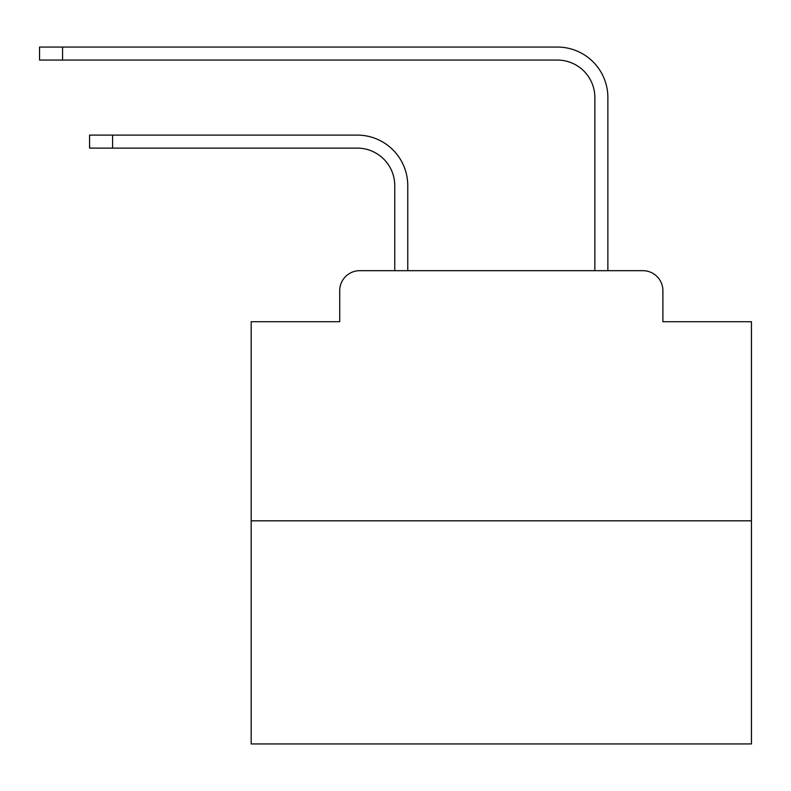 <?xml version="1.0" encoding="UTF-8"?>
<svg xmlns="http://www.w3.org/2000/svg" width="791" height="791" viewBox="0 0 791 791"><rect width="100%" height="100%" fill="white"/><g stroke="black" fill="none" stroke-linecap="round" stroke-linejoin="round"><path stroke-width="1.19" d="M339.715 290.692L339.715 321.71L339.715 290.692A20.012 20.012 0 0 1 359.727 270.68L394.749 270.68L394.749 185.628A37.523 37.523 0 0 0 357.225 148.115A37.523 37.523 0 0 1 394.749 185.628A37.523 37.523 0 0 0 357.225 148.115A37.523 37.523 0 0 1 394.749 185.628A37.523 37.523 0 0 0 357.225 148.115A37.523 37.523 0 0 1 394.749 185.628A37.523 37.523 0 0 0 357.225 148.115A37.523 37.523 0 0 1 394.749 185.628A37.523 37.523 0 0 0 357.225 148.115A37.523 37.523 0 0 1 394.749 185.628A37.523 37.523 0 0 0 357.225 148.115A37.523 37.523 0 0 1 394.749 185.628A37.523 37.523 0 0 0 357.225 148.115A37.523 37.523 0 0 1 394.749 185.628A37.523 37.523 0 0 0 357.225 148.115A37.523 37.523 0 0 1 394.749 185.628A37.523 37.523 0 0 0 357.225 148.115A37.523 37.523 0 0 1 394.749 185.628A37.523 37.523 0 0 0 357.225 148.115A37.523 37.523 0 0 1 394.749 185.628A37.523 37.523 0 0 0 357.225 148.115A37.523 37.523 0 0 1 394.749 185.628A37.523 37.523 0 0 0 357.225 148.115A37.523 37.523 0 0 1 394.749 185.628A37.523 37.523 0 0 0 357.225 148.115A37.523 37.523 0 0 1 394.749 185.628A37.523 37.523 0 0 0 357.225 148.115A37.523 37.523 0 0 1 394.749 185.628A37.523 37.523 0 0 0 357.225 148.115A37.523 37.523 0 0 1 394.749 185.628A37.523 37.523 0 0 0 357.225 148.115A37.523 37.523 0 0 1 394.749 185.628A37.523 37.523 0 0 0 357.225 148.115A37.523 37.523 0 0 1 394.749 185.628A37.523 37.523 0 0 0 357.225 148.115L89.581 148.115L89.581 135.103L112.589 135.103L112.589 148.115M751.45 520.824L251.172 520.824L251.172 743.945L751.45 743.945L751.45 321.71L662.898 321.71L662.898 290.692A20.012 20.012 0 0 0 642.885 270.68L359.727 270.68M251.172 520.824L251.172 321.71L339.715 321.71M112.589 135.103L357.225 135.103A50.525 50.525 0 0 1 407.76 185.628L407.76 270.68L407.76 185.628L407.76 270.68L407.76 185.628L407.76 270.68L407.76 185.628L407.76 270.68L407.76 185.628L407.76 270.68L407.76 185.628L407.76 270.68L407.76 185.628L407.76 270.68L407.76 185.628L407.76 270.68L407.76 185.628L407.76 270.68L407.76 185.628L407.76 270.68L407.76 185.628L407.76 270.68L407.76 185.628L407.76 270.68L407.76 185.628L407.76 270.68L407.76 185.628L407.76 270.68L407.76 185.628L407.76 270.68L407.76 185.628L407.76 270.68L407.76 185.628L407.76 270.68L407.76 185.628L407.76 270.68L423.264 270.68M579.358 270.68L594.862 270.68L594.862 97.58A37.523 37.523 0 0 0 557.339 60.057A37.523 37.523 0 0 1 594.862 97.58A37.523 37.523 0 0 0 557.339 60.057A37.523 37.523 0 0 1 594.862 97.58A37.523 37.523 0 0 0 557.339 60.057A37.523 37.523 0 0 1 594.862 97.58A37.523 37.523 0 0 0 557.339 60.057A37.523 37.523 0 0 1 594.862 97.58A37.523 37.523 0 0 0 557.339 60.057A37.523 37.523 0 0 1 594.862 97.58A37.523 37.523 0 0 0 557.339 60.057A37.523 37.523 0 0 1 594.862 97.58A37.523 37.523 0 0 0 557.339 60.057A37.523 37.523 0 0 1 594.862 97.58A37.523 37.523 0 0 0 557.339 60.057A37.523 37.523 0 0 1 594.862 97.58A37.523 37.523 0 0 0 557.339 60.057A37.523 37.523 0 0 1 594.862 97.58A37.523 37.523 0 0 0 557.339 60.057A37.523 37.523 0 0 1 594.862 97.58A37.523 37.523 0 0 0 557.339 60.057A37.523 37.523 0 0 1 594.862 97.58A37.523 37.523 0 0 0 557.339 60.057A37.523 37.523 0 0 1 594.862 97.58A37.523 37.523 0 0 0 557.339 60.057A37.523 37.523 0 0 1 594.862 97.58A37.523 37.523 0 0 0 557.339 60.057A37.523 37.523 0 0 1 594.862 97.58A37.523 37.523 0 0 0 557.339 60.057A37.523 37.523 0 0 1 594.862 97.58A37.523 37.523 0 0 0 557.339 60.057A37.523 37.523 0 0 1 594.862 97.58A37.523 37.523 0 0 0 557.339 60.057A37.523 37.523 0 0 1 594.862 97.58A37.523 37.523 0 0 0 557.339 60.057L39.55 60.057L39.55 47.055L62.558 47.055L62.558 60.057M62.558 47.055L557.339 47.055A50.525 50.525 0 0 1 607.874 97.58L607.874 270.68L607.874 97.58L607.874 270.68L607.874 97.58L607.874 270.68L607.874 97.58L607.874 270.68L607.874 97.58L607.874 270.68L607.874 97.58L607.874 270.68L607.874 97.58L607.874 270.68L607.874 97.58L607.874 270.68L607.874 97.58L607.874 270.68L607.874 97.58L607.874 270.68L607.874 97.58L607.874 270.68L607.874 97.58L607.874 270.68L607.874 97.58L607.874 270.68L607.874 97.58L607.874 270.68L607.874 97.58L607.874 270.68L607.874 97.58L607.874 270.68L607.874 97.58L607.874 270.68L607.874 97.58L607.874 270.68L642.885 270.68M662.898 321.71L662.898 290.692"/></g></svg>
